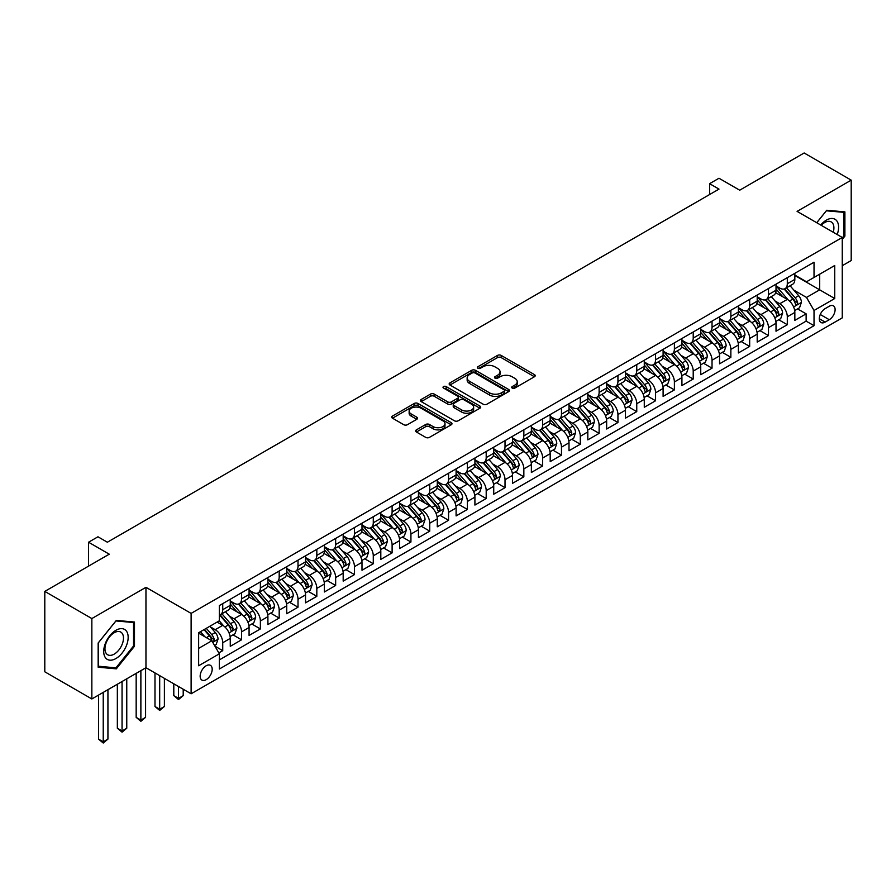 <?xml version="1.0" encoding="UTF-8"?>
<svg xmlns="http://www.w3.org/2000/svg" width="896" height="896" viewBox="0 0 896 896"><rect width="100%" height="100%" fill="white"/><g stroke="black" fill="none" stroke-linecap="round" stroke-linejoin="round"><path stroke-width="1.34" d="M512.221 388.08A1.826 1.053 0 0 0 514.808 388.08L534.442 376.746A2.61 1.512 0 0 0 535.203 375.682A2.61 1.512 0 0 0 534.442 374.618L501.189 355.421A2.61 1.512 0 0 0 497.493 355.421L477.87 366.755A1.826 1.053 0 0 0 477.333 367.494A1.826 1.053 0 0 0 477.87 368.245A1.826 1.053 0 0 0 480.458 368.245L482.989 366.778A8.355 4.827 0 0 1 494.816 366.778L497.582 368.379A8.355 4.827 0 0 1 500.035 371.795A8.355 4.827 0 0 1 497.582 375.2L495.051 376.667A1.826 1.053 0 0 0 494.514 377.418A1.826 1.053 0 0 0 495.051 378.168A1.826 1.053 0 0 0 497.638 378.168L500.17 376.701A8.355 4.827 0 0 1 511.997 376.701L514.763 378.291A8.355 4.827 0 0 1 517.216 381.707A8.355 4.827 0 0 1 514.763 385.123L512.221 386.59A1.826 1.053 0 0 0 511.694 387.33A1.826 1.053 0 0 0 512.221 388.08L512.221 386.59M206.17 679.672A8.512 4.917 120 0 0 211.736 672.168A8.512 4.917 120 0 0 210.437 665.347A8.512 4.917 120 0 0 206.17 665.762A8.512 4.917 120 0 0 200.614 673.266A8.512 4.917 120 0 0 201.914 680.098A8.512 4.917 120 0 0 206.17 679.672M416.405 429.856A2.61 1.512 0 0 0 415.632 430.931A2.61 1.512 0 0 0 416.405 431.995L425.734 437.382A2.61 1.512 0 0 0 429.419 437.382L451.226 424.794A2.61 1.512 0 0 0 451.987 423.73A2.61 1.512 0 0 0 451.226 422.666L417.973 403.469A2.61 1.512 0 0 0 414.277 403.469L392.482 416.046A2.61 1.512 0 0 0 391.72 417.122A2.61 1.512 0 0 0 392.482 418.186L403.749 424.693A2.61 1.512 0 0 0 407.445 424.693L416.774 419.306A2.61 1.512 0 0 0 417.536 418.242A2.61 1.512 0 0 0 416.774 417.166L411.186 413.941A6.989 4.032 0 0 1 409.136 411.096A6.989 4.032 0 0 1 413.448 407.366A6.989 4.032 0 0 1 421.064 408.24L442.96 420.874A6.989 4.032 0 0 1 444.998 423.73A6.989 4.032 0 0 1 440.686 427.459A6.989 4.032 0 0 1 433.07 426.586L429.419 424.48A2.61 1.512 0 0 0 425.734 424.48L416.405 429.856L416.405 431.995M842.262 265.709L851.2 260.546L851.2 180.141L804.149 152.981L739.693 190.198L718.995 178.248L709.587 183.68L718.995 189.112L107.374 542.226L97.966 536.794L88.558 542.226L88.558 566.126M91.851 618.554L91.851 698.958L145.958 667.722L145.958 587.317L91.851 618.554L44.8 591.394L109.256 554.176L88.558 542.226M145.958 587.317L191.117 613.39L842.262 237.462L842.262 317.867L191.117 693.795L191.117 613.39M851.2 180.141L797.093 211.378L842.262 237.462M483.179 404.208A2.61 1.512 0 0 0 486.875 404.208L508.67 391.63A2.61 1.512 0 0 0 509.432 390.566A2.61 1.512 0 0 0 508.67 389.491L475.418 370.294A2.61 1.512 0 0 0 471.722 370.294L449.926 382.883A2.61 1.512 0 0 0 449.165 383.947A2.61 1.512 0 0 0 449.926 385.011L483.179 404.208M444.282 388.472A1.826 1.053 0 0 1 446.141 388.73L446.141 386.557L479.942 406.078A2.61 1.512 0 0 1 480.715 407.142A2.61 1.512 0 0 1 479.942 408.206L458.147 420.795A2.61 1.512 0 0 1 454.451 420.795L421.21 401.598L421.21 399.47A2.61 1.512 0 0 0 420.437 400.534A2.61 1.512 0 0 0 421.21 401.598M421.21 399.47L430.528 394.083A2.61 1.512 0 0 1 434.224 394.083L447.709 401.867A2.61 1.512 0 0 0 451.405 401.867L457.598 398.294A2.61 1.512 0 0 0 458.36 397.23A2.61 1.512 0 0 0 457.598 396.155L443.554 388.058A1.826 1.053 0 0 1 443.016 387.307A1.826 1.053 0 0 1 444.147 386.333A1.826 1.053 0 0 1 446.141 386.557M91.851 698.958L44.8 671.798L44.8 591.394M218.826 652.915L222.734 650.664L214.928 646.15M210.482 626.965L215.208 629.686A10.651 6.149 60 0 1 222.734 642.734L230.261 638.389L230.261 646.318L241.55 639.8L232.994 634.85M229.298 616.101L234.024 618.822A10.651 6.149 60 0 1 241.55 631.859L249.077 627.514L249.077 635.454L260.378 628.936L251.81 623.986M248.125 605.237L252.84 607.958A10.651 6.149 60 0 1 260.378 620.995L267.904 616.65L267.904 624.59L279.194 618.061L270.626 613.122M266.941 594.373L271.667 597.094A10.651 6.149 60 0 1 279.194 610.131L286.72 605.786L286.72 613.715L298.01 607.197L289.453 602.258M285.757 583.498L290.483 586.23A10.651 6.149 60 0 1 298.01 599.267L305.536 594.922L305.536 602.851L316.826 596.333L308.269 591.394M304.573 572.634L309.299 575.366A10.651 6.149 60 0 1 316.826 588.403L324.363 584.058L324.363 591.987L335.653 585.469L327.085 580.53M323.4 561.77L328.126 564.502A10.651 6.149 60 0 1 335.653 577.539L343.179 573.194L343.179 581.123L354.469 574.605L345.901 569.666M342.216 550.906L346.942 553.638A10.651 6.149 60 0 1 354.469 566.675L361.995 562.33L361.995 570.259L373.285 563.741L364.728 558.802M361.032 540.042L365.758 542.774A10.651 6.149 60 0 1 373.285 555.811L380.811 551.466L380.811 559.395L392.112 552.877L383.544 547.926M379.859 529.178L384.574 531.91A10.651 6.149 60 0 1 392.112 544.947L399.638 540.602L399.638 548.531L410.928 542.013L402.36 537.062M398.675 518.314L403.402 521.035A10.651 6.149 60 0 1 410.928 534.083L418.454 529.738L418.454 537.667L429.744 531.149L421.187 526.198M417.491 507.45L422.218 510.171A10.651 6.149 60 0 1 429.744 523.208L437.27 518.862L437.27 526.803L448.56 520.285L440.003 515.334M436.307 496.586L441.034 499.307A10.651 6.149 60 0 1 448.56 512.344L456.098 507.998L456.098 515.928L467.387 509.41L458.819 504.47M455.134 485.722L459.861 488.443A10.651 6.149 60 0 1 467.387 501.48L474.914 497.134L474.914 505.064L486.203 498.546L477.635 493.606M473.95 474.846L478.677 477.579A10.651 6.149 60 0 1 486.203 490.616L493.73 486.27L493.73 494.2L505.019 487.682L496.462 482.742M492.766 463.982L497.493 466.715A10.651 6.149 60 0 1 505.019 479.752L512.546 475.406L512.546 483.336L523.846 476.818L515.278 471.878M511.594 453.118L516.309 455.851A10.651 6.149 60 0 1 523.846 468.888L531.373 464.542L531.373 472.472L542.662 465.954L534.094 461.014M530.41 442.254L535.136 444.987A10.651 6.149 60 0 1 542.662 458.024L550.189 453.678L550.189 461.608L561.478 455.09L552.922 450.15M549.226 431.39L553.952 434.123A10.651 6.149 60 0 1 561.478 447.16L569.005 442.814L569.005 450.744L580.294 444.226L571.738 439.275M568.042 420.526L572.768 423.259A10.651 6.149 60 0 1 580.294 436.296L587.821 431.95L587.821 439.88L599.122 433.362L590.554 428.411M586.869 409.662L591.595 412.384A10.651 6.149 60 0 1 599.122 425.432L606.648 421.086L606.648 429.016L617.938 422.498L609.37 417.547M605.685 398.798L610.411 401.52A10.651 6.149 60 0 1 617.938 414.557L625.464 410.211L625.464 418.152L636.754 411.634L628.197 406.683M624.501 387.934L629.227 390.656A10.651 6.149 60 0 1 636.754 403.693L644.28 399.347L644.28 407.277L655.57 400.758L647.013 395.819M643.328 377.07L648.043 379.792A10.651 6.149 60 0 1 655.57 392.829L663.107 388.483L663.107 396.413L674.397 389.894L665.829 384.955M662.144 366.195L666.87 368.928A10.651 6.149 60 0 1 674.397 381.965L681.923 377.619L681.923 385.549L693.213 379.03L684.656 374.091M680.96 355.331L685.686 358.064A10.651 6.149 60 0 1 693.213 371.101L700.739 366.755L700.739 374.685L712.029 368.166L703.472 363.227M699.776 344.467L704.502 347.2A10.651 6.149 60 0 1 712.029 360.237L719.555 355.891L719.555 363.821L730.856 357.302L722.288 352.363M718.603 333.603L723.318 336.336A10.651 6.149 60 0 1 730.856 349.373L738.382 345.027L738.382 352.957L749.672 346.438L741.104 341.499M737.419 322.739L742.146 325.472A10.651 6.149 60 0 1 749.672 338.509L757.198 334.163L757.198 342.093L768.488 335.574L759.931 330.624M756.235 311.875L760.962 314.608A10.651 6.149 60 0 1 768.488 327.645L776.014 323.299L776.014 331.229L787.304 324.71L787.304 316.781A10.651 6.149 -120 0 0 779.778 303.733L775.051 301.011M778.747 319.76L787.304 324.71M230.261 638.389A10.651 6.149 -120 0 0 222.734 625.341L217.09 622.082M249.077 627.514A10.651 6.149 -120 0 0 241.55 614.477L229.914 607.757M267.904 616.65A10.651 6.149 -120 0 0 260.378 603.613L248.73 596.893M286.72 605.786A10.651 6.149 -120 0 0 279.194 592.749L267.557 586.029M305.536 594.922A10.651 6.149 -120 0 0 298.01 581.885L286.373 575.165M324.363 584.058A10.651 6.149 -120 0 0 316.826 571.021L305.189 564.301M343.179 573.194A10.651 6.149 -120 0 0 335.653 560.157L324.016 553.437M361.995 562.33A10.651 6.149 -120 0 0 354.469 549.293L342.832 542.573M380.811 551.466A10.651 6.149 -120 0 0 373.285 538.429L361.648 531.709M399.638 540.602A10.651 6.149 -120 0 0 392.112 527.554L380.464 520.845M418.454 529.738A10.651 6.149 -120 0 0 410.928 516.69L399.291 509.97M437.27 518.862A10.651 6.149 -120 0 0 429.744 505.826L418.107 499.106M456.098 507.998A10.651 6.149 -120 0 0 448.56 494.962L436.923 488.242M474.914 497.134A10.651 6.149 -120 0 0 467.387 484.098L455.75 477.378M493.73 486.27A10.651 6.149 -120 0 0 486.203 473.234L474.566 466.514M512.546 475.406A10.651 6.149 -120 0 0 505.019 462.37L493.382 455.65M531.373 464.542A10.651 6.149 -120 0 0 523.846 451.506L512.198 444.786M550.189 453.678A10.651 6.149 -120 0 0 542.662 440.642L531.026 433.922M569.005 442.814A10.651 6.149 -120 0 0 561.478 429.778L549.842 423.058M587.821 431.95A10.651 6.149 -120 0 0 580.294 418.902L568.658 412.194M606.648 421.086A10.651 6.149 -120 0 0 599.122 408.038L587.485 401.318M625.464 410.211A10.651 6.149 -120 0 0 617.938 397.174L606.301 390.454M644.28 399.347A10.651 6.149 -120 0 0 636.754 386.31L625.117 379.59M663.107 388.483A10.651 6.149 -120 0 0 655.57 375.446L643.933 368.726M681.923 377.619A10.651 6.149 -120 0 0 674.397 364.582L662.76 357.862M700.739 366.755A10.651 6.149 -120 0 0 693.213 353.718L681.576 346.998M719.555 355.891A10.651 6.149 -120 0 0 712.029 342.854L700.392 336.134M738.382 345.027A10.651 6.149 -120 0 0 730.856 331.99L719.208 325.27M757.198 334.163A10.651 6.149 -120 0 0 749.672 321.126L738.035 314.406M776.014 323.299A10.651 6.149 -120 0 0 768.488 310.251L756.851 303.542M829.27 306.242L825.138 308.627A8.254 4.76 120 0 0 819.75 315.896A8.254 4.76 120 0 0 821.005 322.504A8.254 4.76 120 0 0 825.138 322.101L829.27 319.704A8.254 4.76 120 0 0 834.669 312.435A8.254 4.76 120 0 0 833.403 305.827A8.254 4.76 120 0 0 829.27 306.242M198.643 648.379L211.814 640.774L219.352 653.811L219.352 669.021L814.027 325.685L814.027 310.475L806.501 297.438L793.878 290.147M219.352 653.811L198.643 665.762L198.643 632.733L219.352 620.782L219.352 605.573L814.027 262.237L814.027 277.446L834.736 265.496L834.736 298.525L814.027 310.475M230.261 601.003L234.024 603.176A10.651 6.149 60 0 0 239.344 603.702L246.882 599.357A10.651 6.149 -120 0 0 249.077 594.485L249.077 588.403M249.077 590.139L252.84 592.312A10.651 6.149 60 0 0 258.171 592.838L265.698 588.493A10.651 6.149 -120 0 0 267.904 583.621L267.904 577.539M267.904 579.275L271.667 581.448A10.651 6.149 60 0 0 276.987 581.974L284.514 577.629A10.651 6.149 -120 0 0 286.72 572.757L286.72 566.675M286.72 568.411L290.483 570.584A10.651 6.149 60 0 0 295.803 571.11L303.33 566.765A10.651 6.149 -120 0 0 305.536 561.893L305.536 555.811M305.536 557.547L309.299 559.72A10.651 6.149 60 0 0 314.63 560.246L322.157 555.901A10.651 6.149 -120 0 0 324.363 551.029L324.363 544.947M324.363 546.683L328.126 548.856A10.651 6.149 60 0 0 333.446 549.382L340.973 545.037A10.651 6.149 -120 0 0 343.179 540.165L343.179 534.072M343.179 535.819L346.942 537.992A10.651 6.149 60 0 0 352.262 538.518L359.789 534.173A10.651 6.149 -120 0 0 361.995 529.301L361.995 523.208M361.995 524.955L365.758 527.128A10.651 6.149 60 0 0 371.078 527.654L378.616 523.309A10.651 6.149 -120 0 0 380.811 518.437L380.811 512.344M380.811 514.091L384.574 516.264A10.651 6.149 60 0 0 389.906 516.79L397.432 512.445A10.651 6.149 -120 0 0 399.638 507.562L399.638 501.48M399.638 503.216L403.402 505.389A10.651 6.149 60 0 0 408.722 505.926L416.248 501.57A10.651 6.149 -120 0 0 418.454 496.698L418.454 490.616M418.454 492.352L422.218 494.525A10.651 6.149 60 0 0 427.538 495.051L435.064 490.706A10.651 6.149 -120 0 0 437.27 485.834L437.27 479.752M437.27 481.488L441.034 483.661A10.651 6.149 60 0 0 446.365 484.187L453.891 479.842A10.651 6.149 -120 0 0 456.098 474.97L456.098 468.888M456.098 470.624L459.861 472.797A10.651 6.149 60 0 0 465.181 473.323L472.707 468.978A10.651 6.149 -120 0 0 474.914 464.106L474.914 458.024M474.914 459.76L478.677 461.933A10.651 6.149 60 0 0 483.997 462.459L491.523 458.114A10.651 6.149 -120 0 0 493.73 453.242L493.73 447.16M493.73 448.896L497.493 451.069A10.651 6.149 60 0 0 502.813 451.595L510.35 447.25A10.651 6.149 -120 0 0 512.546 442.378L512.546 436.296M512.546 438.032L516.309 440.205A10.651 6.149 60 0 0 521.64 440.731L529.166 436.386A10.651 6.149 -120 0 0 531.373 431.514L531.373 425.421M531.373 427.168L535.136 429.341A10.651 6.149 60 0 0 540.456 429.867L547.982 425.522A10.651 6.149 -120 0 0 550.189 420.65L550.189 414.557M550.189 416.304L553.952 418.477A10.651 6.149 60 0 0 559.272 419.003L566.798 414.658A10.651 6.149 -120 0 0 569.005 409.786L569.005 403.693M569.005 405.44L572.768 407.613A10.651 6.149 60 0 0 578.099 408.139L585.626 403.794A10.651 6.149 -120 0 0 587.821 398.91L587.821 392.829M587.821 394.565L591.595 396.738A10.651 6.149 60 0 0 596.915 397.275L604.442 392.918A10.651 6.149 -120 0 0 606.648 388.046L606.648 381.965M606.648 383.701L610.411 385.874A10.651 6.149 60 0 0 615.731 386.4L623.258 382.054A10.651 6.149 -120 0 0 625.464 377.182L625.464 371.101M625.464 372.837L629.227 375.01A10.651 6.149 60 0 0 634.547 375.536L642.074 371.19A10.651 6.149 -120 0 0 644.28 366.318L644.28 360.237M644.28 361.973L648.043 364.146A10.651 6.149 60 0 0 653.374 364.672L660.901 360.326A10.651 6.149 -120 0 0 663.107 355.454L663.107 349.373M663.107 351.109L666.87 353.282A10.651 6.149 60 0 0 672.19 353.808L679.717 349.462A10.651 6.149 -120 0 0 681.923 344.59L681.923 338.509M681.923 340.245L685.686 342.418A10.651 6.149 60 0 0 691.006 342.944L698.533 338.598A10.651 6.149 -120 0 0 700.739 333.726L700.739 327.645M700.739 329.381L704.502 331.554A10.651 6.149 60 0 0 709.822 332.08L717.36 327.734A10.651 6.149 -120 0 0 719.555 322.862L719.555 316.77M719.555 318.517L723.318 320.69A10.651 6.149 60 0 0 728.65 321.216L736.176 316.87A10.651 6.149 -120 0 0 738.382 311.998L738.382 305.906M738.382 307.653L742.146 309.826A10.651 6.149 60 0 0 747.466 310.352L754.992 306.006A10.651 6.149 -120 0 0 757.198 301.134L757.198 295.042M757.198 296.789L760.962 298.962A10.651 6.149 60 0 0 766.282 299.488L773.808 295.142A10.651 6.149 -120 0 0 776.014 290.259L776.014 284.178M219.352 659.893L806.131 321.126L806.131 313.846L794.842 320.365L794.842 312.424A10.651 6.149 -120 0 0 787.304 299.387L775.667 292.667M776.014 285.914L779.778 288.086A10.651 6.149 -120 0 0 785.109 288.624A10.651 6.149 -120 0 0 787.304 283.741L787.304 277.659M785.109 288.624L792.635 284.267A10.651 6.149 -120 0 0 794.842 279.395L794.842 273.314M222.734 603.613L222.734 609.694A10.651 6.149 60 0 1 220.528 614.578A10.651 6.149 60 0 1 219.352 615.003M220.528 614.578L228.054 610.232A10.651 6.149 -120 0 0 230.261 605.349L230.261 599.267M241.55 592.749L241.55 598.83A10.651 6.149 60 0 1 239.344 603.702M260.378 581.885L260.378 587.966A10.651 6.149 60 0 1 258.171 592.838M279.194 571.021L279.194 577.102A10.651 6.149 60 0 1 276.987 581.974M298.01 560.157L298.01 566.238A10.651 6.149 60 0 1 295.803 571.11M316.826 549.293L316.826 555.374A10.651 6.149 60 0 1 314.63 560.246M335.653 538.429L335.653 544.51A10.651 6.149 60 0 1 333.446 549.382M354.469 527.554L354.469 533.646A10.651 6.149 60 0 1 352.262 538.518M373.285 516.69L373.285 522.782A10.651 6.149 60 0 1 371.078 527.654M392.112 505.826L392.112 511.918A10.651 6.149 60 0 1 389.906 516.79M410.928 494.962L410.928 501.043A10.651 6.149 60 0 1 408.722 505.926M429.744 484.098L429.744 490.179A10.651 6.149 60 0 1 427.538 495.051M448.56 473.234L448.56 479.315A10.651 6.149 60 0 1 446.365 484.187M467.387 462.37L467.387 468.451A10.651 6.149 60 0 1 465.181 473.323M486.203 451.506L486.203 457.587A10.651 6.149 60 0 1 483.997 462.459M505.019 440.642L505.019 446.723A10.651 6.149 60 0 1 502.813 451.595M523.846 429.778L523.846 435.859A10.651 6.149 60 0 1 521.64 440.731M542.662 418.902L542.662 424.995A10.651 6.149 60 0 1 540.456 429.867M561.478 408.038L561.478 414.131A10.651 6.149 60 0 1 559.272 419.003M580.294 397.174L580.294 403.256A10.651 6.149 60 0 1 578.099 408.139M599.122 386.31L599.122 392.392A10.651 6.149 60 0 1 596.915 397.275M617.938 375.446L617.938 381.528A10.651 6.149 60 0 1 615.731 386.4M636.754 364.582L636.754 370.664A10.651 6.149 60 0 1 634.547 375.536M655.57 353.718L655.57 359.8A10.651 6.149 60 0 1 653.374 364.672M674.397 342.854L674.397 348.936A10.651 6.149 60 0 1 672.19 353.808M693.213 331.99L693.213 338.072A10.651 6.149 60 0 1 691.006 342.944M712.029 321.126L712.029 327.208A10.651 6.149 60 0 1 709.822 332.08M730.856 310.251L730.856 316.344A10.651 6.149 60 0 1 728.65 321.216M749.672 299.387L749.672 305.48A10.651 6.149 60 0 1 747.466 310.352M768.488 288.523L768.488 294.605A10.651 6.149 60 0 1 766.282 299.488M768.488 327.645L768.488 335.574M749.672 338.509L749.672 346.438M730.856 349.373L730.856 357.302M712.029 360.237L712.029 368.166M693.213 371.101L693.213 379.03M674.397 381.965L674.397 389.894M655.57 392.829L655.57 400.758M636.754 403.693L636.754 411.634M617.938 414.557L617.938 422.498M599.122 425.432L599.122 433.362M580.294 436.296L580.294 444.226M561.478 447.16L561.478 455.09M542.662 458.024L542.662 465.954M523.846 468.888L523.846 476.818M505.019 479.752L505.019 487.682M486.203 490.616L486.203 498.546M467.387 501.48L467.387 509.41M448.56 512.344L448.56 520.285M429.744 523.208L429.744 531.149M410.928 534.083L410.928 542.013M392.112 544.947L392.112 552.877M373.285 555.811L373.285 563.741M354.469 566.675L354.469 574.605M335.653 577.539L335.653 585.469M316.826 588.403L316.826 596.333M298.01 599.267L298.01 607.197M279.194 610.131L279.194 618.061M260.378 620.995L260.378 628.936M241.55 631.859L241.55 639.8M222.734 642.734L222.734 650.664M211.814 640.774L198.643 633.17M806.501 297.438L819.683 289.834L819.683 274.187L834.736 265.496M794.842 275.486L834.736 298.525M794.842 275.05L806.501 281.792L814.027 277.446M145.958 667.722L191.117 693.795M709.587 183.68L709.587 194.544M797.563 308.896L806.131 313.846M806.131 321.126L814.027 325.685M842.262 239.366L844.894 236.096L844.894 211.882L826.739 210.258L816.726 222.712M98.157 667.218L116.312 668.842L134.478 646.251L134.478 622.037L116.312 620.413L98.157 643.003L98.157 667.218M843.954 235.547L844.894 236.096M133.538 645.714L134.478 646.251M114.397 667.733L116.312 668.842M512.96 388.338L514.763 387.296A8.355 4.827 0 0 0 517.216 383.88L517.216 381.707M500.035 371.795L500.035 373.968A8.355 4.827 0 0 1 497.582 377.373L495.779 378.426M534.408 376.768L501.189 357.594A2.61 1.512 0 0 0 497.493 357.594L478.598 368.502M508.637 391.653L475.418 372.467A2.61 1.512 0 0 0 471.722 372.467L449.96 385.034M504.056 391.306A1.826 1.053 0 0 0 504.582 390.566A1.826 1.053 0 0 0 504.056 389.816L474.869 372.96A1.826 1.053 0 0 0 472.282 372.96L469.605 374.506A8.355 4.827 0 0 0 467.152 377.922A8.355 4.827 0 0 0 469.605 381.338L489.552 392.851A8.355 4.827 0 0 0 501.379 392.851L504.056 391.306L504.056 393.478A1.826 1.053 0 0 0 504.582 392.739L504.582 390.566M467.152 377.922L467.152 380.094A8.355 4.827 0 0 0 469.605 383.51L469.605 381.338M504.056 393.478L501.379 395.024A8.355 4.827 0 0 1 489.552 395.024L469.605 383.51M421.243 401.621L430.528 396.256L430.528 394.083M458.36 397.23L458.36 399.403A2.61 1.512 0 0 1 457.598 400.467L451.405 404.04A2.61 1.512 0 0 1 447.709 404.04L434.224 396.256A2.61 1.512 0 0 0 430.528 396.256M446.141 388.73L479.909 408.229M461.709 409.942A6.989 4.032 0 0 0 469.325 410.816A6.989 4.032 0 0 0 473.637 407.086A6.989 4.032 0 0 0 471.587 404.242L463.87 399.784A2.61 1.512 0 0 0 460.186 399.784L453.992 403.357A2.61 1.512 0 0 0 453.23 404.421A2.61 1.512 0 0 0 453.992 405.496L461.709 409.942L461.709 412.115A6.989 4.032 0 0 0 469.325 412.989A6.989 4.032 0 0 0 473.637 409.259L473.637 407.086M453.23 404.421L453.23 406.594A2.61 1.512 0 0 0 453.992 407.669L453.992 405.496M461.709 412.115L453.992 407.669M444.998 423.73L444.998 425.902A6.989 4.032 0 0 1 440.686 429.632A6.989 4.032 0 0 1 433.07 428.758L429.419 426.653A2.61 1.512 0 0 0 425.734 426.653L416.438 432.018M409.136 411.096L409.136 413.269A6.989 4.032 0 0 0 411.186 416.114L411.186 413.941M416.774 417.166L416.774 419.306L411.186 416.114M451.192 424.816L417.973 405.642A2.61 1.512 0 0 0 414.277 405.642L392.515 418.208L392.482 416.046M794.674 310.565L799.546 307.754L801.427 302.322A7.056 4.077 -120 0 0 798.672 295.702L790.082 285.746M788.357 300.082L778.154 288.277A20.362 11.76 -120 0 0 776.014 286.037M782.768 296.766L777.056 290.158A16.901 9.755 -120 0 0 776.014 289.027M784.146 289.005L792.837 299.074A7.056 4.077 60 0 1 795.357 303.934C796.421 305.346 797.171 304.909 797.619 302.624A7.056 4.077 -120 0 0 795.099 297.763L786.498 287.806M784.661 288.837L794.002 299.656A3.595 2.072 60 0 1 794.909 301.067L797.619 302.624M795.357 303.934L795.872 304.763M837.2 234.539A17.304 9.99 120 0 0 826.358 220.125A17.304 9.99 120 0 0 820.691 225.008M833.246 232.254A13.093 7.56 120 0 0 831.197 221.917A13.093 7.56 120 0 0 824.645 222.566A13.093 7.56 120 0 0 821.218 225.31M816.76 222.734L826.358 210.795L843.954 212.363L843.954 235.827L842.262 237.933M842.789 211.691L843.954 212.363M126.526 645.355A17.304 9.99 120 0 0 122.058 628.645A17.304 9.99 120 0 0 105.347 643.462A17.304 9.99 120 0 0 109.816 660.173A17.304 9.99 120 0 0 126.526 645.355M122.237 644.134A13.093 7.56 120 0 0 120.77 632.083A13.093 7.56 120 0 0 106.198 642.712A13.093 7.56 120 0 0 107.677 654.763A13.093 7.56 120 0 0 122.237 644.134M98.336 666.299L98.336 642.846L115.931 620.95L133.538 622.518L133.538 645.982L115.931 667.878L98.157 666.198M132.362 621.846L133.538 622.518M775.858 321.429L780.718 318.618L782.6 313.186A7.056 4.077 -120 0 0 779.856 306.566L771.254 296.61M769.541 310.946L759.338 299.141A20.362 11.76 -120 0 0 757.198 296.901M763.941 307.63L758.24 301.022A16.901 9.755 -120 0 0 757.198 299.891M765.33 299.869L774.021 309.938A7.056 4.077 60 0 1 776.541 314.798C777.594 316.21 778.355 315.773 778.792 313.488A7.056 4.077 -120 0 0 776.283 308.627L767.682 298.682M765.834 299.701L775.186 310.52A3.595 2.072 60 0 1 776.093 311.931L778.792 313.488M776.541 314.798L777.056 315.627M757.042 332.293L761.902 329.493L763.784 324.05A7.056 4.077 -120 0 0 761.04 317.43L752.438 307.474M750.714 321.81L740.522 310.005A20.362 11.76 -120 0 0 738.382 307.765M745.125 318.494L739.424 311.898A16.901 9.755 -120 0 0 738.382 310.755M746.502 310.733L755.205 320.802A7.056 4.077 60 0 1 757.714 325.662C758.778 327.074 759.528 326.648 759.976 324.352A7.056 4.077 -120 0 0 757.467 319.502L748.866 309.546M747.018 310.565L756.358 321.384A3.595 2.072 60 0 1 757.266 322.795L759.976 324.352M757.714 325.662L758.229 326.491M738.226 343.157L743.086 340.357L744.968 334.925A7.056 4.077 -120 0 0 742.224 328.294L733.622 318.338M731.898 332.674L721.706 320.869A20.362 11.76 -120 0 0 719.555 318.629M726.309 329.358L720.597 322.762A16.901 9.755 -120 0 0 719.555 321.619M727.686 321.597L736.389 331.666A7.056 4.077 60 0 1 738.898 336.526C739.962 337.938 740.712 337.512 741.16 335.216A7.056 4.077 -120 0 0 738.64 330.366L730.05 320.41M728.202 321.429L737.542 332.248A3.595 2.072 60 0 1 738.45 333.659L741.16 335.216M738.898 336.526L739.413 337.355M719.398 354.021L724.27 351.221L726.141 345.789A7.056 4.077 -120 0 0 723.397 339.158L714.806 329.213M713.082 343.538L702.878 331.733A20.362 11.76 -120 0 0 700.739 329.493M707.482 340.222L701.781 333.626A16.901 9.755 -120 0 0 700.739 332.483M708.87 332.461L717.562 342.53A7.056 4.077 60 0 1 720.082 347.39C721.146 348.813 721.896 348.376 722.344 346.091A7.056 4.077 -120 0 0 719.824 341.23L711.222 331.274M709.386 332.293L718.726 343.112A3.595 2.072 60 0 1 719.634 344.523L722.344 346.091M720.082 347.39L720.597 348.23M700.582 364.896L705.443 362.085L707.325 356.653A7.056 4.077 -120 0 0 704.581 350.034L695.979 340.077M694.254 354.402L684.062 342.597A20.362 11.76 -120 0 0 681.923 340.357M688.666 351.098L682.965 344.49A16.901 9.755 -120 0 0 681.923 343.358M690.054 343.325L698.746 353.394A7.056 4.077 60 0 1 701.266 358.254C702.318 359.677 703.069 359.24 703.517 356.955A7.056 4.077 -120 0 0 701.008 352.094L692.406 342.138M690.558 343.168L699.91 353.987A3.595 2.072 60 0 1 700.806 355.387L703.517 356.955M701.266 358.254L701.77 359.094M681.766 375.76L686.627 372.949L688.509 367.517A7.056 4.077 -120 0 0 685.765 360.898L677.163 350.941M675.438 365.266L665.246 353.461A20.362 11.76 -120 0 0 663.107 351.221M669.85 361.962L664.149 355.354A16.901 9.755 -120 0 0 663.107 354.222M671.227 354.189L679.93 364.258A7.056 4.077 60 0 1 682.438 369.118C683.502 370.541 684.253 370.104 684.701 367.819A7.056 4.077 -120 0 0 682.181 362.958L673.59 353.002M671.742 354.032L681.083 364.851A3.595 2.072 60 0 1 681.99 366.251L684.701 367.819M682.438 369.118L682.954 369.958M662.939 386.624L667.811 383.813L669.693 378.381A7.056 4.077 -120 0 0 666.938 371.762L658.347 361.805M656.622 376.141L646.419 364.325A20.362 11.76 -120 0 0 644.28 362.096M651.034 372.826L645.322 366.218A16.901 9.755 -120 0 0 644.28 365.086M652.411 365.053L661.114 375.122A7.056 4.077 60 0 1 663.622 379.982C664.686 381.405 665.437 380.968 665.885 378.683A7.056 4.077 -120 0 0 663.365 373.822L654.763 363.866M652.926 364.896L662.267 375.715A3.595 2.072 60 0 1 663.174 377.115L665.885 378.683M663.622 379.982L664.138 380.822M644.123 397.488L648.984 394.677L650.866 389.245A7.056 4.077 -120 0 0 648.122 382.626L639.52 372.669M637.806 387.005L627.603 375.189A20.362 11.76 -120 0 0 625.464 372.96M632.206 383.69L626.506 377.082A16.901 9.755 -120 0 0 625.464 375.95M633.595 375.917L642.286 385.997A7.056 4.077 60 0 1 644.806 390.846C645.859 392.269 646.621 391.832 647.058 389.547A7.056 4.077 -120 0 0 644.549 384.686L635.947 374.73M634.099 375.76L643.451 386.579A3.595 2.072 60 0 1 644.358 387.979L647.058 389.547M644.806 390.846L645.322 391.686M625.307 408.352L630.168 405.541L632.05 400.109A7.056 4.077 -120 0 0 629.306 393.49L620.704 383.533M618.979 397.869L608.787 386.064A20.362 11.76 -120 0 0 606.648 383.824M613.39 394.554L607.69 387.946A16.901 9.755 -120 0 0 606.648 386.814M614.768 386.792L623.47 396.861A7.056 4.077 60 0 1 625.979 401.71C627.043 403.133 627.794 402.696 628.242 400.411A7.056 4.077 -120 0 0 625.733 395.55L617.131 385.594M615.283 386.624L624.624 397.443A3.595 2.072 60 0 1 625.531 398.843L628.242 400.411M625.979 401.71L626.494 402.55M606.491 419.216L611.352 416.405L613.234 410.973A7.056 4.077 -120 0 0 610.49 404.354L601.888 394.397M600.163 408.733L589.971 396.928A20.362 11.76 -120 0 0 587.821 394.688M594.574 405.418L588.862 398.81A16.901 9.755 -120 0 0 587.821 397.678M595.952 397.656L604.654 407.725A7.056 4.077 60 0 1 607.163 412.586C608.227 413.997 608.978 413.56 609.426 411.275A7.056 4.077 -120 0 0 606.906 406.414L598.315 396.458M596.467 397.488L605.808 408.307A3.595 2.072 60 0 1 606.715 409.718L609.426 411.275M607.163 412.586L607.678 413.414M587.664 430.08L592.536 427.269L594.406 421.837A7.056 4.077 -120 0 0 591.662 415.218L583.072 405.261M581.347 419.597L571.144 407.792A20.362 11.76 -120 0 0 569.005 405.552M575.747 416.282L570.046 409.674A16.901 9.755 -120 0 0 569.005 408.542M577.136 408.52L585.827 418.589A7.056 4.077 60 0 1 588.347 423.45C589.411 424.861 590.162 424.424 590.61 422.139A7.056 4.077 -120 0 0 588.09 417.278L579.488 407.333M577.651 408.352L586.992 419.171A3.595 2.072 60 0 1 587.899 420.582L590.61 422.139M588.347 423.45L588.862 424.278M568.848 440.944L573.709 438.144L575.59 432.701A7.056 4.077 -120 0 0 572.846 426.082L564.245 416.125M562.52 430.461L552.328 418.656A20.362 11.76 -120 0 0 550.189 416.416M556.931 427.146L551.23 420.549A16.901 9.755 -120 0 0 550.189 419.406M558.32 419.384L567.011 429.453A7.056 4.077 60 0 1 569.531 434.314C570.584 435.725 571.334 435.299 571.782 433.003A7.056 4.077 -120 0 0 569.274 428.154L560.672 418.197M558.824 419.216L568.176 430.035A3.595 2.072 60 0 1 569.072 431.446L571.782 433.003M569.531 434.314L570.035 435.142M550.032 451.808L554.893 449.008L556.774 443.576A7.056 4.077 -120 0 0 554.03 436.946L545.429 426.989M543.704 441.325L533.512 429.52A20.362 11.76 -120 0 0 531.373 427.28M538.115 438.01L532.414 431.413A16.901 9.755 -120 0 0 531.373 430.27M539.493 430.248L548.195 440.317A7.056 4.077 60 0 1 550.704 445.178C551.768 446.589 552.518 446.163 552.966 443.867A7.056 4.077 -120 0 0 550.446 439.018L541.856 429.061M540.008 430.08L549.349 440.899A3.595 2.072 60 0 1 550.256 442.31L552.966 443.867M550.704 445.178L551.219 446.006M531.216 462.672L536.077 459.872L537.958 454.44A7.056 4.077 -120 0 0 535.203 447.81L526.613 437.864M524.888 452.189L514.685 440.384A20.362 11.76 -120 0 0 512.546 438.144M519.299 448.874L513.587 442.277A16.901 9.755 -120 0 0 512.546 441.134M520.677 441.112L529.379 451.181A7.056 4.077 60 0 1 531.888 456.042C532.952 457.464 533.702 457.027 534.15 454.742A7.056 4.077 -120 0 0 531.63 449.882L523.029 439.925M521.192 440.944L530.533 451.763A3.595 2.072 60 0 1 531.44 453.174L534.15 454.742M531.888 456.042L532.403 456.882M512.389 473.547L517.25 470.736L519.131 465.304A7.056 4.077 -120 0 0 516.387 458.685L507.786 448.728M506.072 463.053L495.869 451.248A20.362 11.76 -120 0 0 493.73 449.008M500.472 459.749L494.771 453.141A16.901 9.755 -120 0 0 493.73 452.01M501.861 451.976L510.552 462.045A7.056 4.077 60 0 1 513.072 466.906C514.125 468.328 514.886 467.891 515.323 465.606A7.056 4.077 -120 0 0 512.814 460.746L504.213 450.789M502.365 451.819L511.717 462.638A3.595 2.072 60 0 1 512.624 464.038L515.323 465.606M513.072 466.906L513.587 467.746M493.573 484.411L498.434 481.6L500.315 476.168A7.056 4.077 -120 0 0 497.571 469.549L488.97 459.592M487.245 473.917L477.053 462.112A20.362 11.76 -120 0 0 474.914 459.872M481.656 470.613L475.955 464.005A16.901 9.755 -120 0 0 474.914 462.874M483.034 462.84L491.736 472.909A7.056 4.077 60 0 1 494.256 477.77C495.309 479.192 496.059 478.755 496.507 476.47A7.056 4.077 -120 0 0 493.998 471.61L485.397 461.653M483.549 462.683L492.901 473.502A3.595 2.072 60 0 1 493.797 474.902L496.507 476.47M494.256 477.77L494.76 478.61M474.757 495.275L479.618 492.464L481.499 487.032A7.056 4.077 -120 0 0 478.755 480.413L470.154 470.456M468.429 484.792L458.237 472.976A20.362 11.76 -120 0 0 456.098 470.747M462.84 481.477L457.128 474.869A16.901 9.755 -120 0 0 456.098 473.738M464.218 473.704L472.92 483.773A7.056 4.077 60 0 1 475.429 488.634C476.493 490.056 477.243 489.619 477.691 487.334A7.056 4.077 -120 0 0 475.171 482.474L466.581 472.517M464.733 473.547L474.074 484.366A3.595 2.072 60 0 1 474.981 485.766L477.691 487.334M475.429 488.634L475.944 489.474M455.93 506.139L460.802 503.328L462.683 497.896A7.056 4.077 -120 0 0 459.928 491.277L451.338 481.32M449.613 495.656L439.41 483.84A20.362 11.76 -120 0 0 437.27 481.611M444.013 492.341L438.312 485.733A16.901 9.755 -120 0 0 437.27 484.602M445.402 484.568L454.093 494.648A7.056 4.077 60 0 1 456.613 499.498C457.677 500.92 458.427 500.483 458.875 498.198A7.056 4.077 -120 0 0 456.355 493.338L447.754 483.381M445.917 484.411L455.258 495.23A3.595 2.072 60 0 1 456.165 496.63L458.875 498.198M456.613 499.498L457.128 500.338M437.114 517.003L441.974 514.192L443.856 508.76A7.056 4.077 -120 0 0 441.112 502.141L432.51 492.184M430.797 506.52L420.594 494.715A20.362 11.76 -120 0 0 418.454 492.475M425.197 503.205L419.496 496.597A16.901 9.755 -120 0 0 418.454 495.466M426.586 495.443L435.277 505.512A7.056 4.077 60 0 1 437.797 510.362C438.85 511.784 439.611 511.347 440.048 509.062A7.056 4.077 -120 0 0 437.539 504.202L428.938 494.245M427.09 495.275L436.442 506.094A3.595 2.072 60 0 1 437.349 507.494L440.048 509.062M437.797 510.362L438.301 511.202M418.298 527.867L423.158 525.056L425.04 519.624A7.056 4.077 -120 0 0 422.296 513.005L413.694 503.048M411.97 517.384L401.778 505.579A20.362 11.76 -120 0 0 399.638 503.339M406.381 514.069L400.68 507.461A16.901 9.755 -120 0 0 399.638 506.33M407.758 506.307L416.461 516.376A7.056 4.077 60 0 1 418.97 521.237C420.034 522.648 420.784 522.211 421.232 519.926A7.056 4.077 -120 0 0 418.723 515.066L410.122 505.109M408.274 506.139L417.614 516.958A3.595 2.072 60 0 1 418.522 518.37L421.232 519.926M418.97 521.237L419.485 522.066M399.482 538.731L404.342 535.92L406.224 530.488A7.056 4.077 -120 0 0 403.469 523.869L394.878 513.912M393.154 528.248L382.95 516.443A20.362 11.76 -120 0 0 380.811 514.203M387.565 524.933L381.853 518.336A16.901 9.755 -120 0 0 380.811 517.194M388.942 517.171L397.645 527.24A7.056 4.077 60 0 1 400.154 532.101C401.218 533.512 401.968 533.075 402.416 530.79A7.056 4.077 -120 0 0 399.896 525.93L391.306 515.984M389.458 517.003L398.798 527.822A3.595 2.072 60 0 1 399.706 529.234L402.416 530.79M400.154 532.101L400.669 532.93M380.654 549.595L385.515 546.795L387.397 541.352A7.056 4.077 -120 0 0 384.653 534.733L376.051 524.776M374.338 539.112L364.134 527.307A20.362 11.76 -120 0 0 361.995 525.067M368.738 535.797L363.037 529.2A16.901 9.755 -120 0 0 361.995 528.058M370.126 528.035L378.818 538.104A7.056 4.077 60 0 1 381.338 542.965C382.39 544.376 383.152 543.95 383.589 541.654A7.056 4.077 -120 0 0 381.08 536.805L372.478 526.848M370.63 527.867L379.982 538.686A3.595 2.072 60 0 1 380.89 540.098L383.589 541.654M381.338 542.965L381.853 543.794M361.838 560.459L366.699 557.659L368.581 552.227A7.056 4.077 -120 0 0 365.837 545.597L357.235 535.64M355.51 549.976L345.318 538.171A20.362 11.76 -120 0 0 343.179 535.931M349.922 546.661L344.221 540.064A16.901 9.755 -120 0 0 343.179 538.922M351.31 538.899L360.002 548.968A7.056 4.077 60 0 1 362.522 553.829C363.574 555.24 364.325 554.814 364.773 552.518A7.056 4.077 -120 0 0 362.264 547.669L353.662 537.712M351.814 538.731L361.166 549.55A3.595 2.072 60 0 1 362.062 550.962L364.773 552.518M362.522 553.829L363.026 554.658M343.022 571.323L347.883 568.523L349.765 563.091A7.056 4.077 -120 0 0 347.021 556.461L338.419 546.515M336.694 560.84L326.502 549.035A20.362 11.76 -120 0 0 324.363 546.795M331.106 557.525L325.405 550.928A16.901 9.755 -120 0 0 324.363 549.786M332.483 549.763L341.186 559.832A7.056 4.077 60 0 1 343.694 564.693C344.758 566.115 345.509 565.678 345.957 563.394A7.056 4.077 -120 0 0 343.437 558.533L334.846 548.576M332.998 549.595L342.339 560.414A3.595 2.072 60 0 1 343.246 561.826L345.957 563.394M343.694 564.693L344.21 565.533M324.195 582.198L329.067 579.387L330.949 573.955A7.056 4.077 -120 0 0 328.194 567.336L319.603 557.379M317.878 571.704L307.675 559.899A20.362 11.76 -120 0 0 305.536 557.659M312.29 568.4L306.578 561.792A16.901 9.755 -120 0 0 305.536 560.661M313.667 560.627L322.358 570.696A7.056 4.077 60 0 1 324.878 575.557C325.942 576.979 326.693 576.542 327.141 574.258A7.056 4.077 -120 0 0 324.621 569.397L316.019 559.44M314.182 560.47L323.523 571.29A3.595 2.072 60 0 1 324.43 572.69L327.141 574.258M324.878 575.557L325.394 576.397M305.379 593.062L310.24 590.251L312.122 584.819A7.056 4.077 -120 0 0 309.378 578.2L300.776 568.243M299.062 582.568L288.859 570.763A20.362 11.76 -120 0 0 286.72 568.523M293.462 579.264L287.762 572.656A16.901 9.755 -120 0 0 286.72 571.525M294.851 571.491L303.542 581.56A7.056 4.077 60 0 1 306.062 586.421C307.115 587.843 307.877 587.406 308.314 585.122A7.056 4.077 -120 0 0 305.805 580.261L297.203 570.304M295.355 571.334L304.707 582.154A3.595 2.072 60 0 1 305.614 583.554L308.314 585.122M306.062 586.421L306.578 587.261M286.563 603.926L291.424 601.115L293.306 595.683A7.056 4.077 -120 0 0 290.562 589.064L281.96 579.107M280.235 593.443L270.043 581.627A20.362 11.76 -120 0 0 267.904 579.398M274.646 590.128L268.946 583.52A16.901 9.755 -120 0 0 267.904 582.389M276.024 582.355L284.726 592.424A7.056 4.077 60 0 1 287.235 597.285C288.299 598.707 289.05 598.27 289.498 595.986A7.056 4.077 -120 0 0 286.989 591.125L278.387 581.168M276.539 582.198L285.88 593.018A3.595 2.072 60 0 1 286.787 594.418L289.498 595.986M287.235 597.285L287.75 598.125M178.506 686.515L178.506 698.365L183.21 695.643L183.21 689.237M183.21 695.643L178.506 699.552L173.802 695.643L173.802 683.805M173.802 695.643L178.506 698.365L178.506 699.552M267.747 614.79L272.608 611.979L274.49 606.547A7.056 4.077 -120 0 0 271.746 599.928L263.144 589.971M261.419 604.307L251.227 592.491A20.362 11.76 -120 0 0 249.077 590.262M255.83 600.992L250.118 594.384A16.901 9.755 -120 0 0 249.077 593.253M257.208 593.23L265.91 603.299A7.056 4.077 60 0 1 268.419 608.149C269.483 609.571 270.234 609.134 270.682 606.85A7.056 4.077 -120 0 0 268.162 601.989L259.571 592.032M257.723 593.062L267.064 603.882A3.595 2.072 60 0 1 267.971 605.282L270.682 606.85M268.419 608.149L268.934 608.989M159.69 675.651L159.69 709.229L164.394 706.507L164.394 678.373M164.394 706.507L159.69 710.427L154.986 706.507L154.986 672.93M154.986 706.507L159.69 709.229L159.69 710.427M248.92 625.654L253.792 622.843L255.662 617.411A7.056 4.077 -120 0 0 252.918 610.792L244.328 600.835M242.603 615.171L232.4 603.366A20.362 11.76 -120 0 0 230.261 601.126M237.003 611.856L231.302 605.248A16.901 9.755 -120 0 0 230.261 604.117M238.392 604.094L247.083 614.163A7.056 4.077 60 0 1 249.603 619.013C250.667 620.435 251.418 619.998 251.866 617.714A7.056 4.077 -120 0 0 249.346 612.853L240.744 602.896M238.907 603.926L248.248 614.746A3.595 2.072 60 0 1 249.155 616.146L251.866 617.714M249.603 619.013L250.118 619.853M140.874 670.656L140.874 720.093L145.578 717.371L145.578 667.934M145.578 717.371L140.874 721.291L136.17 717.371L136.17 673.366M136.17 717.371L140.874 720.093L140.874 721.291M230.104 636.518L234.965 633.707L236.846 628.275A7.056 4.077 -120 0 0 234.102 621.656L225.501 611.699M223.776 626.035L219.274 620.816M218.187 622.72L217.459 621.869M219.576 614.958L228.267 625.027A7.056 4.077 60 0 1 230.787 629.888C231.84 631.299 232.59 630.862 233.038 628.578A7.056 4.077 -120 0 0 230.53 623.717L221.928 613.76M220.08 614.79L229.432 625.61A3.595 2.072 60 0 1 230.328 627.021L233.038 628.578M230.787 629.888L231.291 630.717M122.058 681.52L122.058 730.957L126.762 728.235L126.762 678.798M126.762 728.235L122.058 732.155L117.342 728.235L117.342 684.23M117.342 728.235L122.058 730.957L122.058 732.155M214.547 645.501L216.149 644.571L218.03 639.139A7.056 4.077 -120 0 0 215.286 632.52L209.866 626.259M204.814 636.731L200.458 631.691M199.371 633.584L198.643 632.744M204.03 629.619L209.451 635.891A7.056 4.077 60 0 1 211.96 640.752C213.024 642.163 213.774 641.726 214.222 639.442A7.056 4.077 -120 0 0 211.702 634.581L206.293 628.32M204.467 629.373L210.605 636.474A3.595 2.072 60 0 1 211.512 637.885L214.222 639.442M211.96 640.752L212.475 641.581M103.23 692.384L103.23 741.821L107.934 739.11L107.934 689.662M107.934 739.11L103.23 743.019L98.526 739.11L98.526 695.094M98.526 739.11L103.23 741.821L103.23 743.019M215.208 629.686L222.734 625.341M234.024 618.822L241.55 614.477M252.84 607.958L260.378 603.613M271.667 597.094L279.194 592.749M290.483 586.23L298.01 581.885M309.299 575.366L316.826 571.021M328.126 564.502L335.653 560.157M346.942 553.638L354.469 549.293M365.758 542.774L373.285 538.429M384.574 531.91L392.112 527.554M403.402 521.035L410.928 516.69M422.218 510.171L429.744 505.826M441.034 499.307L448.56 494.962M459.861 488.443L467.387 484.098M478.677 477.579L486.203 473.234M497.493 466.715L505.019 462.37M516.309 455.851L523.846 451.506M535.136 444.987L542.662 440.642M553.952 434.123L561.478 429.778M572.768 423.259L580.294 418.902M591.595 412.384L599.122 408.038M610.411 401.52L617.938 397.174M629.227 390.656L636.754 386.31M648.043 379.792L655.57 375.446M666.87 368.928L674.397 364.582M685.686 358.064L693.213 353.718M704.502 347.2L712.029 342.854M723.318 336.336L730.856 331.99M742.146 325.472L749.672 321.126M760.962 314.608L768.488 310.251M779.778 303.733L787.304 299.387M787.304 283.741L794.842 279.395M222.734 609.694L230.261 605.349M241.55 598.83L249.077 594.485M260.378 587.966L267.904 583.621M279.194 577.102L286.72 572.757M298.01 566.238L305.536 561.893M316.826 555.374L324.363 551.029M335.653 544.51L343.179 540.165M354.469 533.646L361.995 529.301M373.285 522.782L380.811 518.437M392.112 511.918L399.638 507.562M410.928 501.043L418.454 496.698M429.744 490.179L437.27 485.834M448.56 479.315L456.098 474.97M467.387 468.451L474.914 464.106M486.203 457.587L493.73 453.242M505.019 446.723L512.546 442.378M523.846 435.859L531.373 431.514M542.662 424.995L550.189 420.65M561.478 414.131L569.005 409.786M580.294 403.256L587.821 398.91M599.122 392.392L606.648 388.046M617.938 381.528L625.464 377.182M636.754 370.664L644.28 366.318M655.57 359.8L663.107 355.454M674.397 348.936L681.923 344.59M693.213 338.072L700.739 333.726M712.029 327.208L719.555 322.862M730.856 316.344L738.382 311.998M749.672 305.48L757.198 301.134M768.488 294.605L776.014 290.259M787.304 316.781L794.842 312.424M820.254 314.496L829.27 319.704M819.302 318.73L825.138 322.101M514.763 387.296L514.763 385.123M495.051 378.168L495.051 376.667M497.582 377.373L497.582 375.2M477.87 368.245L477.87 366.755M497.493 357.594L497.493 355.421M501.189 357.594L501.189 355.421M534.442 376.746L534.442 374.618M449.926 385.011L449.926 382.883M471.722 372.467L471.722 370.294M475.418 372.467L475.418 370.294M508.67 391.63L508.67 389.491M489.552 395.024L489.552 392.851M501.379 395.024L501.379 392.851M434.224 396.256L434.224 394.083M447.709 404.04L447.709 401.867M451.405 404.04L451.405 401.867M457.598 400.467L457.598 398.294M479.942 408.206L479.942 406.078M425.734 426.653L425.734 424.48M429.419 426.653L429.419 424.48M433.07 428.758L433.07 426.586M414.277 405.642L414.277 403.469M417.973 405.642L417.973 403.469M451.226 424.794L451.226 422.666M793.598 306.947L801.371 302.456M778.154 288.277L779.128 287.717M795.099 297.763L798.672 295.702M789.477 301.011L792.837 299.074M774.782 317.811L782.555 313.331M759.338 299.141L760.312 298.581M776.283 308.627L779.856 306.566M770.661 311.875L774.021 309.938M755.966 328.675L763.739 324.195M740.522 310.005L741.485 309.445M757.467 319.502L761.04 317.43M751.845 322.739L755.205 320.802M737.15 339.539L744.923 335.059M721.706 320.869L722.669 320.309M738.64 330.366L742.224 328.294M733.018 333.603L736.389 331.666M718.323 350.414L726.096 345.923M702.878 331.733L703.853 331.173M719.824 341.23L723.397 339.158M714.202 344.478L717.562 342.53M699.507 361.278L707.28 356.787M684.062 342.597L685.026 342.037M701.008 352.094L704.581 350.034M695.386 355.342L698.746 353.394M680.691 372.142L688.464 367.651M665.246 353.461L666.21 352.901M682.181 362.958L685.765 360.898M676.558 366.206L679.93 364.258M661.864 383.006L669.637 378.515M646.419 364.325L647.394 363.765M663.365 373.822L666.938 371.762M657.742 377.07L661.114 375.122M643.048 393.87L650.821 389.379M627.603 375.189L628.578 374.64M644.549 384.686L648.122 382.626M638.926 387.934L642.286 385.997M624.232 404.734L632.005 400.243M608.787 386.064L609.75 385.504M625.733 395.55L629.306 393.49M620.11 398.798L623.47 396.861M605.416 415.598L613.189 411.107M589.971 396.928L590.934 396.368M606.906 406.414L610.49 404.354M601.283 409.662L604.654 407.725M586.589 426.462L594.362 421.982M571.144 407.792L572.118 407.232M588.09 417.278L591.662 415.218M582.467 420.526L585.827 418.589M567.773 437.326L575.546 432.846M552.328 418.656L553.302 418.096M569.274 428.154L572.846 426.082M563.651 431.39L567.011 429.453M548.957 448.19L556.73 443.71M533.512 429.52L534.475 428.96M550.446 439.018L554.03 436.946M544.835 442.254L548.195 440.317M530.13 459.066L537.914 454.574M514.685 440.384L515.659 439.824M531.63 449.882L535.203 447.81M526.008 453.13L529.379 451.181M511.314 469.93L519.086 465.438M495.869 451.248L496.843 450.688M512.814 460.746L516.387 458.685M507.192 463.994L510.552 462.045M492.498 480.794L500.27 476.302M477.053 462.112L478.016 461.552M493.998 471.61L497.571 469.549M488.376 474.858L491.736 472.909M473.682 491.658L481.454 487.166M458.237 472.976L459.2 472.416M475.171 482.474L478.755 480.413M469.549 485.722L472.92 483.773M454.854 502.522L462.627 498.03M439.41 483.84L440.384 483.291M456.355 493.338L459.928 491.277M450.733 496.586L454.093 494.648M436.038 513.386L443.811 508.894M420.594 494.715L421.568 494.155M437.539 504.202L441.112 502.141M431.917 507.45L435.277 505.512M417.222 524.25L424.995 519.758M401.778 505.579L402.741 505.019M418.723 515.066L422.296 513.005M413.101 518.314L416.461 516.376M398.406 535.114L406.179 530.634M382.95 516.443L383.925 515.883M399.896 525.93L403.469 523.869M394.274 529.178L397.645 527.24M379.579 545.978L387.352 541.498M364.134 527.307L365.109 526.747M381.08 536.805L384.653 534.733M375.458 540.042L378.818 538.104M360.763 556.842L368.536 552.362M345.318 538.171L346.282 537.611M362.264 547.669L365.837 545.597M356.642 550.906L360.002 548.968M341.947 567.717L349.72 563.226M326.502 549.035L327.466 548.475M343.437 558.533L347.021 556.461M337.814 561.781L341.186 559.832M323.12 578.581L330.893 574.09M307.675 559.899L308.65 559.339M324.621 569.397L328.194 567.336M318.998 572.645L322.358 570.696M304.304 589.445L312.077 584.954M288.859 570.763L289.834 570.203M305.805 580.261L309.378 578.2M300.182 583.509L303.542 581.56M285.488 600.309L293.261 595.818M270.043 581.627L271.006 581.067M286.989 591.125L290.562 589.064M281.366 594.373L284.726 592.424M266.672 611.173L274.445 606.682M251.227 592.491L252.19 591.942M268.162 601.989L271.746 599.928M262.539 605.237L265.91 603.299M247.845 622.037L255.618 617.546M232.4 603.366L233.374 602.806M249.346 612.853L252.918 610.792M243.723 616.101L247.083 614.163M229.029 632.901L236.802 628.41M230.53 623.717L234.102 621.656M224.907 626.965L228.267 625.027M212.71 642.32L217.986 639.285M211.702 634.581L215.286 632.52M206.405 637.65L209.451 635.891"/></g></svg>
